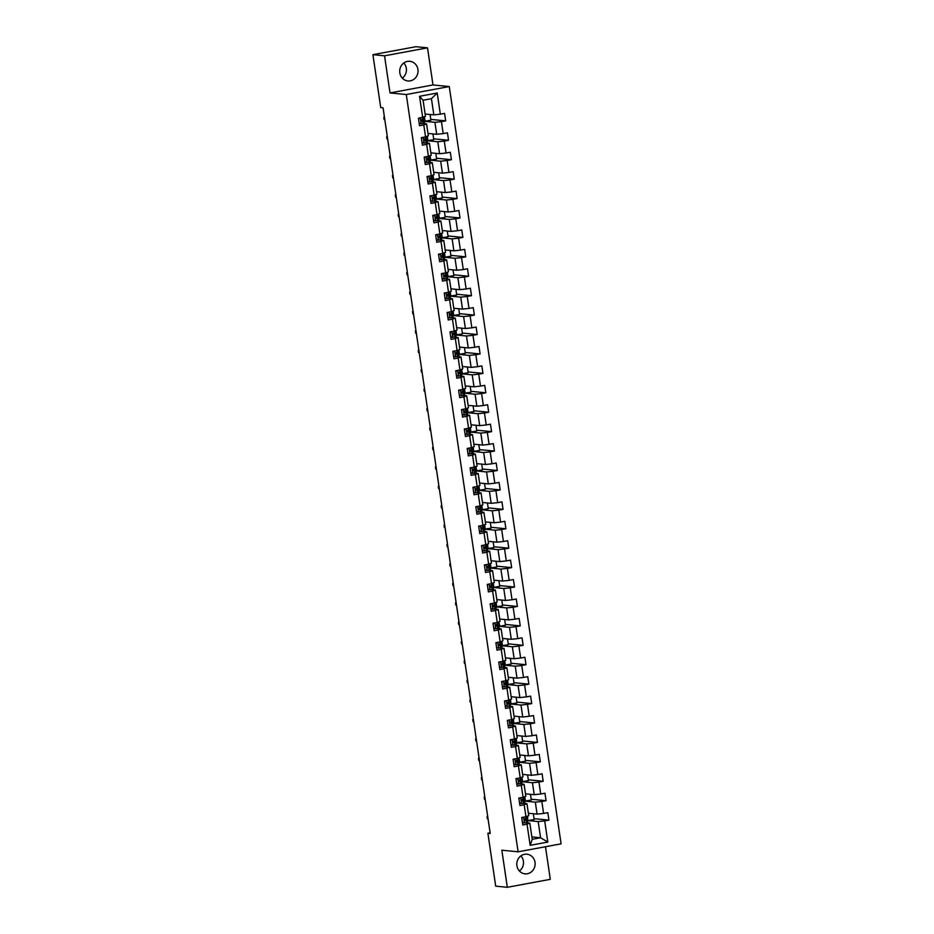 <?xml version="1.0" encoding="UTF-8"?>
<svg xmlns="http://www.w3.org/2000/svg" width="934" height="934" viewBox="0 0 934 934"><rect width="100%" height="100%" fill="white"/><g stroke="black" fill="none" stroke-linecap="round" stroke-linejoin="round"><path stroke-width="1.4" d="M399.81 72.817A9.865 9.165 95.6 0 0 407.901 80.954A9.865 9.165 95.6 0 0 417.93 69.455A9.865 9.165 95.6 0 0 409.839 61.317A9.865 9.165 95.6 0 0 399.81 72.817M402.321 78.129A9.865 9.165 95.6 0 0 406.313 68.31A9.865 9.165 95.6 0 0 403.815 62.998M516.899 865.69A9.865 9.165 95.6 0 0 524.99 873.827A9.865 9.165 95.6 0 0 535.019 862.339A9.865 9.165 95.6 0 0 526.928 854.201A9.865 9.165 95.6 0 0 516.899 865.69M519.397 871.002A9.865 9.165 95.6 0 0 523.39 861.183A9.865 9.165 95.6 0 0 520.892 855.871M427.515 47.844L384.539 55.818L390.015 92.921L432.991 84.947L427.515 47.844L415.887 46.7L372.911 54.674L380.733 107.585L383.057 107.819L490.21 833.467L487.887 833.233L495.697 886.156L507.325 887.3L550.289 879.326L545.479 846.729M432.991 84.947L449.266 86.558L561.089 843.834L518.113 851.808L406.29 94.532L449.266 86.558M425.11 114.006L433.831 114.859L431.438 98.677L423.079 100.23L425.46 116.411L418.444 118.244L419.541 125.716L423.779 124.934L425.542 136.889L421.304 137.672L422.413 145.144L426.651 144.35L428.414 156.305L424.176 157.099L425.285 164.559L429.523 163.777L431.286 175.732L427.048 176.514L428.146 183.986L432.384 183.204L434.147 195.159L429.909 195.942L431.018 203.414L435.256 202.62L437.019 214.575L432.781 215.369L433.89 222.841L438.128 222.047L439.891 234.002L435.653 234.784L436.75 242.256L440.988 241.474L442.751 253.429L438.513 254.211L439.622 261.683L443.86 260.901L445.623 272.845L441.385 273.639L442.494 281.111L446.732 280.317L448.495 292.272L444.257 293.054L445.355 300.526L449.593 299.744L451.367 311.699L447.117 312.481L448.227 319.953L452.465 319.171L454.228 331.115L449.99 331.909L451.099 339.381L455.337 338.587L457.1 350.542L452.862 351.324L453.959 358.796L458.197 358.014L459.972 369.969L455.722 370.751L456.831 378.223L461.069 377.441L462.832 389.385L458.594 390.178L459.703 397.651L463.941 396.857L465.704 408.812L461.466 409.606L462.563 417.066L466.802 416.284L468.576 428.239L464.326 429.021L465.436 436.493L469.674 435.711L471.437 447.666L467.198 448.448L468.308 455.92L472.546 455.127L474.309 467.082L470.071 467.876L471.168 475.348L475.406 474.554L477.181 486.509L472.931 487.291L474.04 494.763L478.278 493.981L480.041 505.936L475.803 506.718L476.912 514.19L481.15 513.408L482.913 525.352L478.675 526.146L479.772 533.618L484.01 532.824L485.785 544.779L481.535 545.561L482.644 553.033L486.883 552.251L488.645 564.206L484.407 564.988L485.517 572.46L489.755 571.678L491.517 583.622L487.279 584.415L488.377 591.887L492.615 591.094L494.39 603.049L490.14 603.831L491.249 611.303L495.487 610.521L497.25 622.476L493.012 623.258L494.121 630.73L498.359 629.948L500.122 641.891L495.884 642.685L496.981 650.157L501.219 649.364L502.994 661.319L498.744 662.113L499.853 669.573L504.091 668.791L505.854 680.746L501.616 681.528L502.726 689L506.964 688.218L508.726 700.173L504.488 700.955L505.586 708.427L509.824 707.633L511.599 719.589L507.36 720.383L508.458 727.843L512.696 727.061L514.459 739.016L510.221 739.798L511.33 747.27L515.568 746.488L517.331 758.443L513.093 759.225L514.19 766.697L518.428 765.903L520.203 777.859L515.965 778.652L517.062 786.124L521.3 785.331L523.063 797.286L518.825 798.068L519.934 805.54L524.172 804.758L525.935 816.713L521.697 817.495L522.795 824.967L527.033 824.185L530.162 845.352L547.814 842.071L540.576 837.763L538.182 821.581L527.722 820.542L527.64 816.071M422.682 117.462L419.553 96.295L437.205 93.015L440.334 114.181L444.572 113.399L445.67 120.871L430.796 119.4M547.814 842.071L544.697 820.904L548.935 820.122L547.826 812.65L543.588 813.432L541.825 801.477L546.063 800.695L544.966 793.223L540.716 794.005L538.953 782.062L543.191 781.268L542.094 773.796L537.856 774.59L536.093 762.634L540.331 761.852L539.222 754.38L534.984 755.162L533.221 743.207L537.459 742.425L536.349 734.953L532.111 735.735L530.349 723.792L534.587 722.998L533.489 715.526L529.251 716.32L527.488 704.364L531.726 703.571L530.617 696.11L526.379 696.892L524.616 684.937L528.854 684.155L527.745 676.683L523.507 677.465L521.744 665.51L525.982 664.728L524.885 657.256L520.647 658.05L518.884 646.094L523.122 645.301L522.013 637.84L517.775 638.622L516.012 626.667L520.25 625.885L519.141 618.413L514.903 619.195L513.14 607.24L517.378 606.458L516.28 598.986L512.042 599.78L510.268 587.825L514.517 587.031L513.408 579.559L509.17 580.353L507.407 568.397L511.645 567.615L510.536 560.143L506.298 560.925L504.535 548.97L508.773 548.188L507.676 540.716L503.438 541.498L501.663 529.555L505.913 528.761L504.804 521.289L500.566 522.083L498.803 510.127L503.041 509.345L501.932 501.873L497.694 502.655L495.931 490.7L500.169 489.918L499.071 482.446L494.833 483.228L493.059 471.285L497.308 470.491L496.199 463.019L491.961 463.813L490.198 451.858L494.436 451.075L493.327 443.603L489.089 444.386L487.326 432.43L491.564 431.648L490.467 424.176L486.229 424.958L484.454 413.015L488.704 412.221L487.595 404.749L483.357 405.543L481.594 393.588L485.832 392.794L484.723 385.333L480.485 386.116L478.722 374.16L482.96 373.378L481.862 365.906L477.624 366.688L475.85 354.733L480.099 353.951L478.99 346.479L474.752 347.273L472.989 335.318L477.227 334.524L476.118 327.052L471.88 327.846L470.117 315.89L474.355 315.108L473.258 307.636L469.02 308.418L467.245 296.463L471.495 295.681L470.386 288.209L466.148 288.991L464.385 277.048L468.623 276.254L467.514 268.782L463.276 269.576L461.513 257.621L465.751 256.838L464.653 249.366L460.415 250.149L458.641 238.193L462.879 237.411L461.781 229.939L457.543 230.721L455.78 218.778L460.018 217.984L458.909 210.512L454.671 211.306L452.908 199.351L457.146 198.568L456.049 191.096L451.811 191.879L450.036 179.923L454.274 179.141L453.177 171.669L448.939 172.451L447.176 160.508L451.414 159.714L450.305 152.242L446.067 153.036L444.304 141.081L448.542 140.287L447.444 132.826L443.206 133.609L441.432 121.654L445.67 120.871M425.542 136.889L428.332 135.839L426.569 123.883L422.53 123.486M424.456 121.303L434.929 122.331L436.692 134.286L427.982 133.422M426.569 123.883L423.779 124.934M441.432 121.654L434.929 122.331M443.206 133.609L436.692 134.286M428.414 156.305L431.204 155.266L429.442 143.311L425.39 142.914M427.328 140.719L437.801 141.758L439.564 153.713L430.843 152.849M429.442 143.311L426.651 144.35M444.304 141.081L437.801 141.758M446.067 153.036L439.564 153.713M431.286 175.732L434.065 174.681L432.302 162.738L428.262 162.329M430.2 160.146L440.673 161.185L442.436 173.129L433.715 172.276M432.302 162.738L429.523 163.777M447.176 160.508L440.673 161.185M448.939 172.451L442.436 173.129M434.147 195.159L436.937 194.109L435.174 182.153L431.134 181.756M438.676 172.767L439.517 178.511L433.061 179.538L443.533 180.601L445.296 192.556L436.587 191.692M435.174 182.153L432.384 183.204M450.036 179.923L443.533 180.601M451.811 191.879L445.296 192.556M437.019 214.575L439.809 213.536L438.046 201.581L433.995 201.184M435.933 198.989L446.405 200.028L448.168 211.983L439.447 211.119M438.046 201.581L435.256 202.62M452.908 199.351L446.405 200.028M454.671 211.306L448.168 211.983M439.891 234.002L442.669 232.951L440.906 221.008L436.867 220.599M438.805 218.416L449.277 219.455L451.04 231.41L442.319 230.546M440.906 221.008L438.128 222.047M455.78 218.778L449.277 219.455M457.543 230.721L451.04 231.41M442.751 253.429L445.541 252.378L443.778 240.423L439.739 240.026M447.281 231.037L448.122 236.781L441.665 237.808L452.138 238.87L453.901 250.826L445.191 249.962M443.778 240.423L440.988 241.474M458.641 238.193L452.138 238.87M460.415 250.149L453.901 250.826M445.623 272.845L448.413 271.806L446.65 259.85L442.599 259.454M450.141 250.452L450.994 256.196L444.537 257.235L455.01 258.298L456.773 270.253L448.051 269.389M446.65 259.85L443.86 260.901M461.513 257.621L455.01 258.298M463.276 269.576L456.773 270.253M448.495 292.272L451.274 291.221L449.511 279.278L445.471 278.869M447.409 276.686L457.882 277.725L459.645 289.68L450.924 288.816M449.511 279.278L446.732 280.317M464.385 277.048L457.882 277.725M466.148 288.991L459.645 289.68M451.367 311.699L454.146 310.648L452.383 298.693L448.343 298.296M450.27 296.113L460.742 297.14L462.505 309.096L453.796 308.232M452.383 298.693L449.593 299.744M467.245 296.463L460.742 297.14M469.02 308.418L462.505 309.096M454.228 331.115L457.018 330.076L455.255 318.12L451.204 317.723M458.746 308.722L459.598 314.466L453.142 315.505L463.614 316.568L465.377 328.523L456.656 327.659M455.255 318.12L452.465 319.171M470.117 315.89L463.614 316.568M471.88 327.846L465.377 328.523M457.1 350.542L459.878 349.503L458.115 337.548L454.076 337.151M456.014 334.956L466.486 335.995L468.249 347.95L459.528 347.086M458.115 337.548L455.337 338.587M472.989 335.318L466.486 335.995M474.752 347.273L468.249 347.95M459.972 369.969L462.75 368.918L460.987 356.963L456.948 356.566M458.886 354.383L469.347 355.422L471.11 367.366L462.4 366.513M460.987 356.963L458.197 358.014M475.85 354.733L469.347 355.422M477.624 366.688L471.11 367.366M462.832 389.385L465.622 388.346L463.859 376.39L459.808 375.993M461.746 373.81L472.219 374.838L473.982 386.793L465.26 385.929M463.859 376.39L461.069 377.441M478.722 374.16L472.219 374.838M480.485 386.116L473.982 386.793M465.704 408.812L468.494 407.773L466.72 395.818L462.68 395.421M470.222 386.419L471.075 392.163L464.607 393.191L475.091 394.265L476.854 406.22L468.132 405.356M466.72 395.818L463.941 396.857M481.594 393.588L475.091 394.265M483.357 405.543L476.854 406.22M468.576 428.239L471.355 427.188L469.592 415.233L465.552 414.836M467.49 412.653L477.951 413.692L479.714 425.635L471.005 424.783M469.592 415.233L466.802 416.284M484.454 413.015L477.951 413.692M486.229 424.958L479.714 425.635M471.437 447.666L474.227 446.615L472.464 434.66L468.413 434.263M470.351 432.08L480.823 433.107L482.586 445.063L473.865 444.199M472.464 434.66L469.674 435.711M487.326 432.43L480.823 433.107M489.089 444.386L482.586 445.063M474.309 467.082L477.099 466.043L475.324 454.087L471.285 453.691M473.223 451.496L483.695 452.535L485.458 464.49L476.737 463.626M475.324 454.087L472.546 455.127M490.198 451.858L483.695 452.535M491.961 463.813L485.458 464.49M477.181 486.509L479.959 485.458L478.196 473.515L474.157 473.106M481.699 464.116L482.551 469.86L476.083 470.888L486.556 471.962L488.319 483.905L479.609 483.053M478.196 473.515L475.406 474.554M493.059 471.285L486.556 471.962M494.833 483.228L488.319 483.905M480.041 505.936L482.831 504.885L481.068 492.93L477.017 492.533M478.955 490.35L489.428 491.377L491.191 503.333L482.469 502.469M481.068 492.93L478.278 493.981M495.931 490.7L489.428 491.377M497.694 502.655L491.191 503.333M482.913 525.352L485.703 524.313L483.929 512.357L479.889 511.96M481.827 509.766L492.3 510.805L494.063 522.76L485.341 521.896M483.929 512.357L481.15 513.408M498.803 510.127L492.3 510.805M500.566 522.083L494.063 522.76M485.785 544.779L488.564 543.728L486.801 531.785L482.761 531.376M490.303 522.386L491.156 528.13L484.688 529.158L495.16 530.232L496.923 542.187L488.213 541.323M486.801 531.785L484.01 532.824M501.663 529.555L495.16 530.232M503.438 541.498L496.923 542.187M488.645 564.206L491.436 563.155L489.673 551.2L485.622 550.803M493.175 541.813L494.016 547.558L487.56 548.585L498.032 549.647L499.795 561.603L491.074 560.739M489.673 551.2L486.883 552.251M504.535 548.97L498.032 549.647M506.298 560.925L499.795 561.603M491.517 583.622L494.308 582.582L492.533 570.627L488.494 570.23M490.432 568.035L500.904 569.075L502.667 581.03L493.946 580.166M492.533 570.627L489.755 571.678M507.407 568.397L500.904 569.075M509.17 580.353L502.667 581.03M494.39 603.049L497.168 602.01L495.405 590.054L491.366 589.646M493.304 587.463L503.765 588.502L505.527 600.457L496.818 599.593M495.405 590.054L492.615 591.094M510.268 587.825L503.765 588.502M512.042 599.78L505.527 600.457M497.25 622.476L500.04 621.425L498.277 609.47L494.238 609.073M501.78 600.083L502.62 605.827L496.164 606.855L506.637 607.917L508.4 619.872L499.678 619.009M498.277 609.47L495.487 610.521M513.14 607.24L506.637 607.917M514.903 619.195L508.4 619.872M500.122 641.891L502.912 640.852L501.138 628.897L497.098 628.5M504.64 619.499L505.492 625.255L499.025 626.282L509.509 627.344L511.272 639.3L502.55 638.436M501.138 628.897L498.359 629.948M516.012 626.667L509.509 627.344M517.775 638.622L511.272 639.3M502.994 661.319L505.773 660.28L504.01 648.324L499.97 647.927M501.908 645.733L512.369 646.772L514.144 658.727L505.422 657.863M504.01 648.324L501.219 649.364M518.884 646.094L512.369 646.772M520.647 658.05L514.144 658.727M505.854 680.746L508.645 679.695L506.882 667.74L502.842 667.343M504.769 665.16L515.241 666.199L517.004 678.142L508.283 677.29M506.882 667.74L504.091 668.791M521.744 665.51L515.241 666.199M523.507 677.465L517.004 678.142M508.726 700.173L511.517 699.122L509.742 687.167L505.703 686.77M513.245 677.78L514.097 683.525L507.641 684.552L518.113 685.614L519.876 697.57L511.155 696.706M509.742 687.167L506.964 688.218M524.616 684.937L518.113 685.614M526.379 696.892L519.876 697.57M511.599 719.589L514.377 718.55L512.614 706.594L508.575 706.197M510.513 704.002L520.974 705.042L522.748 716.997L514.027 716.133M512.614 706.594L509.824 707.633M527.488 704.364L520.974 705.042M529.251 716.32L522.748 716.997M514.459 739.016L517.249 737.965L515.486 726.022L511.447 725.613M513.373 723.43L523.846 724.469L525.608 736.412L516.887 735.56M515.486 726.022L512.696 727.061M530.349 723.792L523.846 724.469M532.111 735.735L525.608 736.412M517.331 758.443L520.121 757.392L518.347 745.437L514.307 745.04M516.245 742.857L526.718 743.884L528.481 755.839L519.759 754.976M518.347 745.437L515.568 746.488M533.221 743.207L526.718 743.884M534.984 755.162L528.481 755.839M520.203 777.859L522.982 776.819L521.219 764.864L517.179 764.467M524.721 755.466L525.573 761.21L519.106 762.249L529.578 763.311L531.353 775.267L522.631 774.403M521.219 764.864L518.428 765.903M536.093 762.634L529.578 763.311M537.856 774.59L531.353 775.267M523.063 797.286L525.854 796.235L524.091 784.291L520.051 783.883M521.978 781.7L532.45 782.739L534.213 794.682L525.492 793.83M524.091 784.291L521.3 785.331M538.953 782.062L532.45 782.739M540.716 794.005L534.213 794.682M525.935 816.713L528.726 815.662L526.951 803.707L522.912 803.31M524.85 801.127L535.322 802.154L537.085 814.109L528.364 813.245M526.951 803.707L524.172 804.758M541.825 801.477L535.322 802.154M543.588 813.432L537.085 814.109M530.162 845.352L532.217 839.316L529.823 823.134L525.784 822.737M531.855 836.911L540.576 837.763L532.217 839.316M529.823 823.134L527.033 824.185M544.697 820.904L538.182 821.581M384.539 55.818L372.911 54.674M390.015 92.921L406.29 94.532M518.113 851.808L501.838 850.197L507.325 887.3M490.117 832.824L487.887 833.233M437.205 93.015L431.438 98.677M423.079 100.23L419.553 96.295M440.334 114.181L433.831 114.859M548.935 820.122L534.05 818.651M533.326 813.736L534.178 819.48L528.305 820.577M530.454 794.32L531.306 800.064L524.85 801.092M525.445 801.15L524.78 796.644M546.063 800.695L531.177 799.224M527.593 774.893L528.434 780.637L521.978 781.665M522.573 781.723L521.908 777.216M543.191 781.268L528.317 779.797M519.701 762.307L519.035 757.801M540.331 761.852L525.445 760.381M521.849 736.05L522.701 741.794L516.245 742.822M516.841 742.88L516.175 738.374M537.459 742.425L522.573 740.954M518.989 716.623L519.829 722.367L513.373 723.395M513.969 723.453L513.303 718.946M534.587 722.998L519.713 721.527M516.117 697.196L516.969 702.94L510.501 703.967M511.096 704.026L510.431 699.531M531.726 703.571L516.841 702.111M508.236 684.61L507.571 680.104M528.854 684.155L513.969 682.684M510.384 658.353L511.225 664.097L504.769 665.125M505.364 665.183L504.699 660.677M525.982 664.728L511.108 663.257M507.512 638.926L508.365 644.67L501.897 645.698M502.492 645.756L501.827 641.261M523.122 645.301L508.236 643.83M499.632 626.34L498.966 621.834M520.25 625.885L505.364 624.414M496.76 606.913L496.094 602.407M517.378 606.458L502.504 604.987M498.908 580.656L499.76 586.4L493.292 587.428M493.888 587.486L493.222 582.979M514.517 587.031L499.632 585.56M496.036 561.229L496.888 566.973L490.42 568.012M491.027 568.07L490.362 563.564M511.645 567.615L496.76 566.144M488.155 548.643L487.49 544.137M508.773 548.188L493.899 546.717M485.283 529.216L484.618 524.71M505.913 528.761L491.027 527.29M487.431 502.959L488.284 508.703L481.816 509.742M482.411 509.801L481.757 505.294M503.041 509.345L488.155 507.874M484.571 483.543L485.411 489.288L478.955 490.315M479.551 490.373L478.885 485.867M500.169 489.918L485.295 488.447M476.679 470.946L476.013 466.44M497.308 470.491L482.423 469.02M478.827 444.689L479.679 450.433L473.211 451.461M473.807 451.531L473.141 447.024M494.436 451.075L479.551 449.604M475.966 425.274L476.807 431.018L470.351 432.045M470.946 432.103L470.281 427.597M491.564 431.648L476.69 430.177M473.094 405.846L473.947 411.59L467.479 412.618M468.074 412.676L467.409 408.17M488.704 412.221L473.818 410.75M465.202 393.249L464.537 388.754M485.832 392.794L470.946 391.323M467.362 367.004L468.203 372.748L461.746 373.775M462.342 373.833L461.676 369.327M482.96 373.378L468.086 371.907M464.49 347.576L465.33 353.321L458.874 354.348M459.47 354.406L458.804 349.9M480.099 353.951L465.214 352.48M461.618 328.149L462.47 333.893L456.002 334.921M456.598 334.979L455.932 330.484M477.227 334.524L462.342 333.053M453.737 315.564L453.072 311.057M474.355 315.108L459.481 313.637M455.885 289.307L456.726 295.051L450.27 296.078M450.865 296.136L450.2 291.63M471.495 295.681L456.609 294.21M453.013 269.879L453.866 275.623L447.398 276.651M447.993 276.709L447.328 272.203M468.623 276.254L453.737 274.783M445.133 257.294L444.467 252.787M465.751 256.838L450.877 255.367M442.261 237.866L441.595 233.36M462.879 237.411L448.005 235.94M444.409 211.609L445.261 217.353L438.793 218.381M439.389 218.439L438.723 213.933M460.018 217.984L445.133 216.513M441.537 192.182L442.389 197.926L435.933 198.965M436.528 199.024L435.863 194.517M457.146 198.568L442.272 197.097M433.656 179.597L432.991 175.09M454.274 179.141L439.4 177.67M435.804 153.339L436.657 159.084L430.189 160.111M430.784 160.169L430.119 155.663M451.414 159.714L436.528 158.243M432.932 133.912L433.785 139.656L427.328 140.684M427.924 140.754L427.258 136.247M448.542 140.287L433.656 138.827M430.072 114.497L430.913 120.241L424.456 121.268M425.052 121.327L424.386 116.82M522.41 822.34L524.499 823.017L527.663 821.733A9.679 0.934 -8.4 0 0 527.862 821.5L527.512 819.141A9.679 0.934 -8.4 0 0 525.2 818.873M524.499 823.017L522.433 822.48M522.982 817.262L521.802 818.184M527.091 816.281L527.29 817.647A9.679 0.934 171.6 0 1 527.103 817.869L524.745 818.99L524.955 820.484L527.325 819.363A9.679 0.934 -8.4 0 0 527.512 819.141M524.453 819.153A8.032 0.771 171.6 0 1 525.889 819.375A8.032 0.771 171.6 0 1 525.725 819.562L524.476 820.356M487.688 816.421L487.058 816.538L487.723 816.596M487.385 818.779L487.058 816.538L487.385 818.779L488.05 818.838M519.538 802.913L521.627 803.59L524.803 802.306A9.679 0.934 -8.4 0 0 524.99 802.084L524.639 799.714A9.679 0.934 -8.4 0 0 522.339 799.457M521.627 803.59L519.561 803.065M520.121 797.834L518.93 798.757M524.219 796.854L524.418 798.22A9.679 0.934 171.6 0 1 524.231 798.442L521.872 799.562L522.094 801.057L524.453 799.936A9.679 0.934 -8.4 0 0 524.639 799.714M521.581 799.726A8.032 0.771 171.6 0 1 523.017 799.959A8.032 0.771 171.6 0 1 522.853 800.146L521.604 800.928M484.828 796.994L484.186 797.111L484.851 797.181M484.524 799.352L484.186 797.111L485.178 799.411M516.677 783.498L518.755 784.175L521.931 782.879A9.679 0.934 -8.4 0 0 522.118 782.657L521.767 780.287A9.679 0.934 -8.4 0 0 519.467 780.03M518.755 784.175L516.7 783.638M517.249 778.407L516.058 779.341M521.347 777.427L521.557 778.793A9.679 0.934 171.6 0 1 521.359 779.026L519 780.147L519.222 781.641L521.581 780.52A9.679 0.934 -8.4 0 0 521.767 780.287M518.709 780.299A8.032 0.771 171.6 0 1 520.145 780.532A8.032 0.771 171.6 0 1 519.993 780.719L518.732 781.501M481.956 777.567L481.325 777.683L481.979 777.753M481.652 779.925L481.325 777.683L481.652 779.925L482.318 779.995M513.805 764.07L515.895 764.748L519.059 763.463A9.679 0.934 -8.4 0 0 519.257 763.23L518.907 760.871A9.679 0.934 -8.4 0 0 516.595 760.603M515.895 764.748L513.828 764.21M514.377 758.98L513.198 759.914M518.487 758.011L518.685 759.377A9.679 0.934 171.6 0 1 518.498 759.599L516.14 760.72L516.35 762.214L518.72 761.093A9.679 0.934 -8.4 0 0 518.907 760.871M515.848 760.883A8.032 0.771 171.6 0 1 517.284 761.105A8.032 0.771 171.6 0 1 517.121 761.292L515.86 762.086M479.084 758.139L478.453 758.268L479.119 758.326M478.78 760.498L478.453 758.268L479.446 760.568M510.933 744.643L513.023 745.32L516.198 744.036A9.679 0.934 -8.4 0 0 516.385 743.814L516.035 741.444A9.679 0.934 -8.4 0 0 513.735 741.187M513.023 745.32L510.956 744.795M511.505 739.565L510.326 740.487M515.615 738.584L515.813 739.95A9.679 0.934 171.6 0 1 515.626 740.172L513.268 741.292L513.49 742.787L515.848 741.666A9.679 0.934 -8.4 0 0 516.035 741.444M512.976 741.456A8.032 0.771 171.6 0 1 514.412 741.678A8.032 0.771 171.6 0 1 514.249 741.876L513 742.658M476.223 738.724L475.581 738.841L476.247 738.899M475.92 741.082L475.581 738.841L476.573 741.141M508.073 725.228L510.151 725.905L513.326 724.609A9.679 0.934 -8.4 0 0 513.513 724.387L513.163 722.017A9.679 0.934 -8.4 0 0 510.863 721.76M510.151 725.905L508.096 725.368M508.645 720.137L507.454 721.071M512.743 719.157L512.953 720.523A9.679 0.934 171.6 0 1 512.754 720.756L510.396 721.877L510.618 723.371L512.976 722.251A9.679 0.934 -8.4 0 0 513.163 722.017M510.104 722.029A8.032 0.771 171.6 0 1 511.54 722.262A8.032 0.771 171.6 0 1 511.388 722.449L510.127 723.231M473.351 719.297L472.721 719.413L473.375 719.484M473.048 721.655L472.721 719.413L473.048 721.655L473.713 721.725M505.201 705.8L507.29 706.478L510.454 705.193A9.679 0.934 -8.4 0 0 510.653 704.96L510.303 702.601A9.679 0.934 -8.4 0 0 507.991 702.333M507.29 706.478L505.224 705.941M505.773 700.71L504.594 701.644M509.882 699.729L510.081 701.107A9.679 0.934 171.6 0 1 509.894 701.329L507.536 702.45L507.746 703.944L510.116 702.823A9.679 0.934 -8.4 0 0 510.303 702.601M507.244 702.613A8.032 0.771 171.6 0 1 508.668 702.835A8.032 0.771 171.6 0 1 508.516 703.022L507.255 703.816M470.479 699.87L469.849 699.986L470.514 700.056M470.176 702.228L469.849 699.986L470.176 702.228L470.841 702.298M502.329 686.373L504.418 687.05L507.594 685.766A9.679 0.934 -8.4 0 0 507.781 685.533L507.431 683.174A9.679 0.934 -8.4 0 0 505.131 682.906M504.418 687.05L502.352 686.513M502.901 681.295L501.721 682.217M507.01 680.314L507.209 681.68A9.679 0.934 171.6 0 1 507.022 681.902L504.664 683.023L504.885 684.517L507.244 683.396A9.679 0.934 -8.4 0 0 507.431 683.174M504.372 683.186A8.032 0.771 171.6 0 1 505.808 683.408A8.032 0.771 171.6 0 1 505.644 683.606L504.395 684.389M467.619 680.454L466.977 680.571L467.642 680.629M467.315 682.812L466.977 680.571L467.969 682.871M499.468 666.958L501.546 667.623L504.722 666.339A9.679 0.934 -8.4 0 0 504.909 666.117L504.558 663.747A9.679 0.934 -8.4 0 0 502.258 663.49M501.546 667.623L499.492 667.098M500.04 661.867L498.849 662.801M504.138 660.887L504.348 662.253A9.679 0.934 171.6 0 1 504.15 662.486L501.791 663.607L502.013 665.101L504.372 663.981A9.679 0.934 -8.4 0 0 504.558 663.747M501.5 663.759A8.032 0.771 171.6 0 1 502.936 663.992A8.032 0.771 171.6 0 1 502.784 664.179L501.523 664.961M464.747 661.027L464.116 661.144L464.77 661.214M464.443 663.385L464.116 661.144L464.443 663.385L465.109 663.455M496.596 647.531L498.686 648.208L501.85 646.923A9.679 0.934 -8.4 0 0 502.048 646.69L501.698 644.32A9.679 0.934 -8.4 0 0 499.386 644.063M498.686 648.208L496.619 647.671M497.168 642.44L495.989 643.374M501.278 641.46L501.476 642.826A9.679 0.934 171.6 0 1 501.289 643.059L498.931 644.18L499.141 645.674L501.511 644.553A9.679 0.934 -8.4 0 0 501.698 644.32M498.639 644.343A8.032 0.771 171.6 0 1 500.064 644.565A8.032 0.771 171.6 0 1 499.912 644.752L498.651 645.546M461.875 641.6L461.244 641.716L461.898 641.786M461.571 643.958L461.244 641.716L461.571 643.958L462.237 644.028M493.724 628.103L495.814 628.78L498.989 627.496A9.679 0.934 -8.4 0 0 499.176 627.263L498.826 624.904A9.679 0.934 -8.4 0 0 496.526 624.636M495.814 628.78L493.747 628.243M494.296 623.025L493.117 623.947M498.406 622.044L498.604 623.41A9.679 0.934 171.6 0 1 498.417 623.632L496.059 624.753L496.281 626.247L498.639 625.126A9.679 0.934 -8.4 0 0 498.826 624.904M495.767 624.916A8.032 0.771 171.6 0 1 497.203 625.138A8.032 0.771 171.6 0 1 497.04 625.336L495.791 626.119M459.014 622.184L458.372 622.301L459.038 622.359M458.711 624.542L458.372 622.301L459.365 624.601M490.864 608.676L492.942 609.353L496.117 608.069A9.679 0.934 -8.4 0 0 496.304 607.847L495.954 605.477A9.679 0.934 -8.4 0 0 493.654 605.22M492.942 609.353L490.887 608.828M491.436 603.597L490.245 604.531M495.534 602.617L495.744 603.983A9.679 0.934 171.6 0 1 495.545 604.216L493.187 605.325L493.409 606.82L495.767 605.711A9.679 0.934 -8.4 0 0 495.954 605.477M492.895 605.489A8.032 0.771 171.6 0 1 494.331 605.722A8.032 0.771 171.6 0 1 494.179 605.909L492.918 606.691M456.142 602.757L455.5 602.874L456.166 602.944M455.839 605.115L455.5 602.874L456.493 605.185M487.992 589.261L490.081 589.938L493.245 588.654A9.679 0.934 -8.4 0 0 493.444 588.42L493.094 586.05A9.679 0.934 -8.4 0 0 490.782 585.793M490.081 589.938L488.015 589.401M488.564 584.17L487.385 585.104M492.673 583.19L492.872 584.556A9.679 0.934 171.6 0 1 492.685 584.789L490.315 585.91L490.537 587.404L492.895 586.283A9.679 0.934 -8.4 0 0 493.094 586.05M490.035 586.073A8.032 0.771 171.6 0 1 491.459 586.295A8.032 0.771 171.6 0 1 491.307 586.482L490.046 587.276M453.27 583.33L452.64 583.446L453.294 583.516M452.967 585.688L452.64 583.446L452.967 585.688L453.632 585.758M485.12 569.833L487.209 570.511L490.385 569.226A9.679 0.934 -8.4 0 0 490.572 568.993L490.222 566.634A9.679 0.934 -8.4 0 0 487.922 566.366M487.209 570.511L485.143 569.973M485.692 564.755L484.512 565.677M489.801 563.774L490 565.14A9.679 0.934 171.6 0 1 489.813 565.362L487.455 566.483L487.676 567.977L490.035 566.856A9.679 0.934 -8.4 0 0 490.222 566.634M487.163 566.646A8.032 0.771 171.6 0 1 488.599 566.868A8.032 0.771 171.6 0 1 488.435 567.055L487.186 567.849M450.398 563.914L449.768 564.031L450.433 564.089M450.095 566.273L449.768 564.031L450.095 566.273L450.76 566.331M482.259 550.406L484.337 551.083L487.513 549.799A9.679 0.934 -8.4 0 0 487.7 549.577L487.35 547.207A9.679 0.934 -8.4 0 0 485.05 546.95M484.337 551.083L482.283 550.558M482.831 545.328L481.64 546.262M486.929 544.347L487.128 545.713A9.679 0.934 171.6 0 1 486.941 545.946L484.583 547.055L484.804 548.55L487.163 547.429A9.679 0.934 -8.4 0 0 487.35 547.207M484.291 547.219A8.032 0.771 171.6 0 1 485.727 547.452A8.032 0.771 171.6 0 1 485.575 547.639L484.314 548.421M447.538 544.487L446.896 544.604L447.561 544.674M447.234 546.845L446.896 544.604L447.888 546.915M479.387 530.991L481.477 531.668L484.641 530.372A9.679 0.934 -8.4 0 0 484.839 530.15L484.489 527.78A9.679 0.934 -8.4 0 0 482.178 527.523M481.477 531.668L479.411 531.131M479.959 525.9L478.78 526.834M484.069 524.92L484.267 526.286A9.679 0.934 171.6 0 1 484.081 526.519L481.711 527.64L481.932 529.134L484.291 528.014A9.679 0.934 -8.4 0 0 484.489 527.78M481.43 527.803A8.032 0.771 171.6 0 1 482.855 528.025A8.032 0.771 171.6 0 1 482.703 528.212L481.442 529.006M444.666 525.06L444.035 525.177L444.689 525.247M444.362 527.418L444.035 525.177L444.362 527.418L445.028 527.488M476.515 511.563L478.605 512.241L481.781 510.956A9.679 0.934 -8.4 0 0 481.967 510.723L481.617 508.365A9.679 0.934 -8.4 0 0 479.317 508.096M478.605 512.241L476.538 511.704M477.087 506.485L475.908 507.407M481.197 505.504L481.395 506.87A9.679 0.934 171.6 0 1 481.208 507.092L478.85 508.213L479.072 509.707L481.43 508.586A9.679 0.934 -8.4 0 0 481.617 508.365M478.558 508.376A8.032 0.771 171.6 0 1 479.994 508.598A8.032 0.771 171.6 0 1 479.831 508.785L478.582 509.579M441.794 505.633L441.163 505.761L441.829 505.819M441.49 508.003L441.163 505.761L441.49 508.003L442.156 508.061M473.655 492.136L475.733 492.813L478.909 491.529A9.679 0.934 -8.4 0 0 479.095 491.307L478.745 488.937A9.679 0.934 -8.4 0 0 476.445 488.68M475.733 492.813L473.678 492.288M474.227 487.058L473.036 487.98M478.325 486.077L478.523 487.443A9.679 0.934 171.6 0 1 478.336 487.665L475.978 488.786L476.2 490.28L478.558 489.159A9.679 0.934 -8.4 0 0 478.745 488.937M475.686 488.949A8.032 0.771 171.6 0 1 477.122 489.183A8.032 0.771 171.6 0 1 476.97 489.369L475.71 490.152M438.933 486.217L438.291 486.334L438.957 486.392M438.63 488.575L438.291 486.334L439.284 488.634M470.783 472.721L472.873 473.398L476.036 472.102A9.679 0.934 -8.4 0 0 476.235 471.88L475.885 469.51A9.679 0.934 -8.4 0 0 473.573 469.253M472.873 473.398L470.806 472.861M471.355 467.63L470.176 468.564M475.464 466.65L475.663 468.016A9.679 0.934 171.6 0 1 475.476 468.249L473.106 469.37L473.328 470.864L475.686 469.744A9.679 0.934 -8.4 0 0 475.885 469.51M472.826 469.522A8.032 0.771 171.6 0 1 474.25 469.755A8.032 0.771 171.6 0 1 474.098 469.942L472.837 470.724M436.061 466.79L435.431 466.907L436.085 466.977M435.758 469.148L435.431 466.907L435.758 469.148L436.423 469.218M467.911 453.294L470 453.971L473.176 452.686A9.679 0.934 -8.4 0 0 473.363 452.453L473.013 450.095A9.679 0.934 -8.4 0 0 470.713 449.826M470 453.971L467.934 453.434M468.483 448.203L467.304 449.137M472.592 447.234L472.791 448.6A9.679 0.934 171.6 0 1 472.604 448.822L470.246 449.943L470.467 451.437L472.826 450.316A9.679 0.934 -8.4 0 0 473.013 450.095M469.954 450.106A8.032 0.771 171.6 0 1 471.39 450.328A8.032 0.771 171.6 0 1 471.226 450.515L469.977 451.309M433.189 447.363L432.559 447.491L433.224 447.549M432.886 449.721L432.559 447.491L433.551 449.791M465.05 433.866L467.128 434.543L470.304 433.259A9.679 0.934 -8.4 0 0 470.491 433.037L470.141 430.667A9.679 0.934 -8.4 0 0 467.841 430.411M467.128 434.543L465.074 434.018M465.622 428.788L464.432 429.71M469.72 427.807L469.919 429.173A9.679 0.934 171.6 0 1 469.732 429.395L467.374 430.516L467.595 432.01L469.954 430.889A9.679 0.934 -8.4 0 0 470.141 430.667M467.082 430.679A8.032 0.771 171.6 0 1 468.518 430.901A8.032 0.771 171.6 0 1 468.366 431.099L467.105 431.882M430.329 427.947L429.687 428.064L430.352 428.122M430.025 430.305L429.687 428.064L430.679 430.364M462.178 414.451L464.268 415.128L467.432 413.832A9.679 0.934 -8.4 0 0 467.63 413.61L467.28 411.24A9.679 0.934 -8.4 0 0 464.969 410.983M464.268 415.128L462.202 414.591M462.75 409.361L461.559 410.295M466.86 408.38L467.058 409.746A9.679 0.934 171.6 0 1 466.872 409.979L464.502 411.1L464.723 412.594L467.082 411.474A9.679 0.934 -8.4 0 0 467.28 411.24M464.221 411.252A8.032 0.771 171.6 0 1 465.646 411.485A8.032 0.771 171.6 0 1 465.494 411.672L464.233 412.454M427.457 408.52L426.826 408.637L427.48 408.707M427.153 410.878L426.826 408.637L427.153 410.878L427.819 410.948M459.306 395.024L461.396 395.701L464.572 394.417A9.679 0.934 -8.4 0 0 464.758 394.183L464.408 391.813A9.679 0.934 -8.4 0 0 462.108 391.556M461.396 395.701L459.33 395.164M459.878 389.933L458.699 390.867M463.988 388.953L464.186 390.33A9.679 0.934 171.6 0 1 464 390.552L461.641 391.673L461.863 393.167L464.221 392.046A9.679 0.934 -8.4 0 0 464.408 391.813M461.349 391.836A8.032 0.771 171.6 0 1 462.785 392.058A8.032 0.771 171.6 0 1 462.622 392.245L461.373 393.039M424.585 389.093L423.954 389.209L424.62 389.28M424.281 391.451L423.954 389.209L424.281 391.451L424.947 391.521M456.446 375.596L458.524 376.274L461.7 374.989A9.679 0.934 -8.4 0 0 461.886 374.756L461.536 372.397A9.679 0.934 -8.4 0 0 459.236 372.129M458.524 376.274L456.469 375.737M457.018 370.518L455.827 371.44M461.116 369.537L461.314 370.903A9.679 0.934 171.6 0 1 461.127 371.125L458.769 372.246L458.991 373.74L461.349 372.619A9.679 0.934 -8.4 0 0 461.536 372.397M458.477 372.409A8.032 0.771 171.6 0 1 459.913 372.631A8.032 0.771 171.6 0 1 459.762 372.829L458.501 373.612M421.724 369.677L421.082 369.794L421.748 369.852M421.421 372.036L421.082 369.794L422.075 372.094M453.574 356.169L455.664 356.846L458.827 355.562A9.679 0.934 -8.4 0 0 459.026 355.34L458.676 352.97A9.679 0.934 -8.4 0 0 456.364 352.713M455.664 356.846L453.597 356.321M454.146 351.091L452.955 352.025M458.244 350.11L458.454 351.476A9.679 0.934 171.6 0 1 458.267 351.709L455.897 352.83L456.119 354.325L458.477 353.204A9.679 0.934 -8.4 0 0 458.676 352.97M455.617 352.982A8.032 0.771 171.6 0 1 457.041 353.215A8.032 0.771 171.6 0 1 456.889 353.402L455.629 354.184M418.852 350.25L418.222 350.367L418.876 350.437M418.549 352.608L418.222 350.367L418.549 352.608L419.214 352.678M450.702 336.754L452.792 337.431L455.967 336.147A9.679 0.934 -8.4 0 0 456.154 335.913L455.804 333.543A9.679 0.934 -8.4 0 0 453.504 333.286M452.792 337.431L450.725 336.894M451.274 331.663L450.095 332.597M455.383 330.683L455.582 332.049A9.679 0.934 171.6 0 1 455.395 332.282L453.037 333.403L453.259 334.897L455.617 333.777A9.679 0.934 -8.4 0 0 455.804 333.543M452.745 333.566A8.032 0.771 171.6 0 1 454.181 333.788A8.032 0.771 171.6 0 1 454.017 333.975L452.768 334.769M415.98 330.823L415.35 330.94L416.015 331.01M415.677 333.181L415.35 330.94L415.677 333.181L416.342 333.251M447.841 317.327L449.919 318.004L453.095 316.719A9.679 0.934 -8.4 0 0 453.282 316.486L452.932 314.128A9.679 0.934 -8.4 0 0 450.632 313.859M449.919 318.004L447.853 317.467M448.413 312.248L447.223 313.17M452.511 311.267L452.71 312.633A9.679 0.934 171.6 0 1 452.523 312.855L450.165 313.976L450.386 315.47L452.745 314.349A9.679 0.934 -8.4 0 0 452.932 314.128M449.873 314.139A8.032 0.771 171.6 0 1 451.309 314.361A8.032 0.771 171.6 0 1 451.157 314.548L449.896 315.342M413.12 311.407L412.478 311.524L413.143 311.582M412.816 313.766L412.478 311.524L413.47 313.824M444.969 297.899L447.059 298.576L450.223 297.292A9.679 0.934 -8.4 0 0 450.421 297.07L450.071 294.7A9.679 0.934 -8.4 0 0 447.76 294.443M447.059 298.576L444.993 298.051M445.541 292.821L444.351 293.755M449.639 291.84L449.849 293.206A9.679 0.934 171.6 0 1 449.663 293.439L447.293 294.549L447.514 296.043L449.873 294.934A9.679 0.934 -8.4 0 0 450.071 294.7M447.012 294.712A8.032 0.771 171.6 0 1 448.437 294.946A8.032 0.771 171.6 0 1 448.285 295.132L447.024 295.915M410.248 291.98L409.617 292.097L410.271 292.167M409.944 294.338L409.617 292.097L409.944 294.338L410.61 294.408M442.097 278.484L444.187 279.161L447.363 277.865A9.679 0.934 -8.4 0 0 447.549 277.643L447.199 275.273A9.679 0.934 -8.4 0 0 444.899 275.016M444.187 279.161L442.121 278.624M442.669 273.393L441.49 274.327M446.779 272.413L446.977 273.779A9.679 0.934 171.6 0 1 446.791 274.012L444.432 275.133L444.654 276.627L447.012 275.507A9.679 0.934 -8.4 0 0 447.199 275.273M444.14 275.297A8.032 0.771 171.6 0 1 445.576 275.518A8.032 0.771 171.6 0 1 445.413 275.705L444.164 276.499M407.376 272.553L406.745 272.67L407.411 272.74M407.072 274.911L406.745 272.67L407.072 274.911L407.738 274.981M439.237 259.057L441.315 259.734L444.491 258.449A9.679 0.934 -8.4 0 0 444.677 258.216L444.327 255.858A9.679 0.934 -8.4 0 0 442.027 255.589M441.315 259.734L439.249 259.197M439.809 253.978L438.618 254.9M443.907 252.997L444.105 254.363A9.679 0.934 171.6 0 1 443.919 254.585L441.56 255.706L441.782 257.2L444.14 256.079A9.679 0.934 -8.4 0 0 444.327 255.858M441.268 255.869A8.032 0.771 171.6 0 1 442.704 256.091A8.032 0.771 171.6 0 1 442.553 256.278L441.292 257.072M404.515 253.137L403.873 253.254L404.539 253.312M404.212 255.496L403.873 253.254L404.866 255.554M436.365 239.629L438.455 240.307L441.619 239.022A9.679 0.934 -8.4 0 0 441.817 238.8L441.467 236.43A9.679 0.934 -8.4 0 0 439.155 236.174M438.455 240.307L436.388 239.781M436.937 234.551L435.746 235.473M441.035 233.57L441.245 234.936A9.679 0.934 171.6 0 1 441.046 235.158L438.688 236.279L438.91 237.773L441.268 236.652A9.679 0.934 -8.4 0 0 441.467 236.43M438.396 236.442A8.032 0.771 171.6 0 1 439.832 236.676A8.032 0.771 171.6 0 1 439.68 236.862L438.42 237.645M401.643 233.71L401.013 233.827L401.667 233.897M401.34 236.068L401.013 233.827L401.34 236.068L402.005 236.127M433.493 220.214L435.583 220.891L438.758 219.595A9.679 0.934 -8.4 0 0 438.945 219.373L438.595 217.003A9.679 0.934 -8.4 0 0 436.295 216.746M435.583 220.891L433.516 220.354M434.065 215.124L432.886 216.058M438.174 214.143L438.373 215.509A9.679 0.934 171.6 0 1 438.186 215.742L435.828 216.863L436.05 218.358L438.408 217.237A9.679 0.934 -8.4 0 0 438.595 217.003M435.536 217.027A8.032 0.771 171.6 0 1 436.972 217.248A8.032 0.771 171.6 0 1 436.808 217.435L435.559 218.217M398.771 214.283L398.141 214.4L398.806 214.47M398.468 216.641L398.141 214.4L398.468 216.641L399.133 216.711M430.632 200.787L432.711 201.464L435.886 200.18A9.679 0.934 -8.4 0 0 436.073 199.946L435.723 197.588A9.679 0.934 -8.4 0 0 433.423 197.319M432.711 201.464L430.644 200.927M431.204 195.708L430.014 196.63M435.302 194.727L435.501 196.093A9.679 0.934 171.6 0 1 435.314 196.315L432.956 197.436L433.178 198.93L435.536 197.81A9.679 0.934 -8.4 0 0 435.723 197.588M432.664 197.599A8.032 0.771 171.6 0 1 434.1 197.821A8.032 0.771 171.6 0 1 433.948 198.008L432.687 198.802M395.911 194.856L395.269 194.984L395.934 195.043M395.607 197.226L395.269 194.984L396.261 197.284M427.76 181.359L429.838 182.037L433.014 180.752A9.679 0.934 -8.4 0 0 433.213 180.531L432.862 178.16A9.679 0.934 -8.4 0 0 430.551 177.904M429.838 182.037L427.784 181.511M428.332 176.281L427.142 177.203M432.43 175.3L432.64 176.666A9.679 0.934 171.6 0 1 432.442 176.888L430.084 178.009L430.305 179.503L432.664 178.382A9.679 0.934 -8.4 0 0 432.862 178.16M429.792 178.172A8.032 0.771 171.6 0 1 431.228 178.394A8.032 0.771 171.6 0 1 431.076 178.592L429.815 179.375M393.039 175.44L392.408 175.557L393.062 175.615M392.735 177.799L392.408 175.557L392.735 177.799L393.401 177.857M424.888 161.944L426.978 162.621L430.154 161.325A9.679 0.934 -8.4 0 0 430.341 161.103L429.99 158.733A9.679 0.934 -8.4 0 0 427.69 158.476M426.978 162.621L424.912 162.084M425.46 156.854L424.281 157.788M429.57 155.873L429.768 157.239A9.679 0.934 171.6 0 1 429.582 157.472L427.223 158.593L427.445 160.088L429.803 158.967A9.679 0.934 -8.4 0 0 429.99 158.733M426.931 158.745A8.032 0.771 171.6 0 1 428.367 158.978A8.032 0.771 171.6 0 1 428.204 159.165L426.955 159.947M390.167 156.013L389.536 156.13L390.202 156.2M389.863 158.371L389.536 156.13L389.863 158.371L390.529 158.441M422.028 142.517L424.106 143.194L427.282 141.91A9.679 0.934 -8.4 0 0 427.468 141.676L427.118 139.318A9.679 0.934 -8.4 0 0 424.818 139.049M424.106 143.194L422.04 142.657M422.6 137.426L421.409 138.36M426.698 136.457L426.896 137.823A9.679 0.934 171.6 0 1 426.71 138.045L424.351 139.166L424.573 140.66L426.931 139.54A9.679 0.934 -8.4 0 0 427.118 139.318M424.059 139.329A8.032 0.771 171.6 0 1 425.495 139.551A8.032 0.771 171.6 0 1 425.344 139.738L424.083 140.532M387.306 136.586L386.664 136.703L387.33 136.773M387.003 138.944L386.664 136.703L387.657 139.014M419.156 123.09L421.234 123.767L424.41 122.482A9.679 0.934 -8.4 0 0 424.608 122.249L424.258 119.891A9.679 0.934 -8.4 0 0 421.946 119.634M421.234 123.767L419.179 123.241M419.728 118.011L418.537 118.933M423.826 117.03L424.036 118.396A9.679 0.934 171.6 0 1 423.838 118.618L421.479 119.739L421.701 121.233L424.059 120.112A9.679 0.934 -8.4 0 0 424.258 119.891M421.187 119.902A8.032 0.771 171.6 0 1 422.623 120.124A8.032 0.771 171.6 0 1 422.472 120.323L421.211 121.105M384.434 117.17L383.804 117.287L384.458 117.345M384.131 119.529L383.804 117.287L384.131 119.529L384.796 119.587M523.565 817.145L524.429 822.994M527.325 819.363L527.663 821.733M526.881 816.351L527.103 817.869M526.111 820.134L526.461 822.492M525.608 816.771L525.889 818.639M520.705 797.729L521.569 803.579M524.453 799.936L524.803 802.306M524.009 796.936L524.231 798.442M523.238 800.707L523.589 803.077M522.736 797.344L523.017 799.212M517.833 778.302L518.697 784.151M521.581 780.52L521.931 782.879M521.137 777.508L521.359 779.026M520.366 781.279L520.717 783.649M519.876 777.917L520.145 779.785M514.961 758.875L515.825 764.724M518.72 761.093L519.059 763.463M518.265 758.081L518.498 759.599M517.506 761.864L517.845 764.222M517.004 758.501L517.284 760.369M512.101 739.448L512.964 745.309M515.848 741.666L516.198 744.036M515.405 738.666L515.626 740.172M514.634 742.437L514.984 744.807M514.132 739.074L514.412 740.942M509.228 720.032L510.092 725.881M512.976 722.251L513.326 724.609M512.533 719.238L512.754 720.756M511.762 723.009L512.112 725.379M511.272 719.647L511.54 721.515M506.356 700.605L507.22 706.454M510.116 702.823L510.454 705.193M509.66 699.811L509.894 701.329M508.902 703.594L509.24 705.952M508.4 700.231L508.68 702.099M503.496 681.178L504.36 687.027M507.244 683.396L507.594 685.766M506.8 680.396L507.022 681.902M506.03 684.167L506.38 686.537M505.527 680.804L505.808 682.672M500.624 661.762L501.488 667.612M504.372 663.981L504.722 666.339M503.928 660.968L504.15 662.486M503.157 664.739L503.508 667.109M502.667 661.377L502.936 663.245M497.752 642.335L498.616 648.184M501.511 644.553L501.85 646.923M501.056 641.541L501.289 643.059M500.297 645.312L500.636 647.682M499.795 641.962L500.075 643.83M494.892 622.908L495.756 628.757M498.639 625.126L498.989 627.496M498.196 622.126L498.417 623.632M497.425 625.897L497.775 628.255M496.923 622.534L497.203 624.402M492.02 603.492L492.883 609.342M495.767 605.711L496.117 608.069M495.324 602.699L495.545 604.216M494.553 606.47L494.903 608.84M494.063 603.107L494.331 604.975M489.147 584.065L490.011 589.914M492.895 586.283L493.245 588.654M492.452 583.271L492.685 584.789M491.693 587.042L492.031 589.412M491.191 583.692L491.471 585.548M486.287 564.638L487.151 570.487M490.035 566.856L490.385 569.226M489.591 563.844L489.813 565.362M488.821 567.627L489.171 569.985M488.319 564.264L488.599 566.132M483.415 545.222L484.279 551.072M487.163 547.429L487.513 549.799M486.719 544.429L486.941 545.946M485.949 548.2L486.299 550.57M485.458 544.837L485.727 546.705M480.543 525.795L481.407 531.644M484.291 528.014L484.641 530.372M483.847 525.001L484.081 526.519M483.088 528.772L483.427 531.142M482.586 525.41L482.866 527.278M477.683 506.368L478.547 512.217M481.43 508.586L481.781 510.956M480.987 505.574L481.208 507.092M480.216 509.357L480.566 511.715M479.714 505.994L479.994 507.863M474.811 486.953L475.675 492.802M478.558 489.159L478.909 491.529M478.115 486.159L478.336 487.665M477.344 489.93L477.694 492.3M476.854 486.567L477.122 488.435M471.939 467.525L472.802 473.375M475.686 469.744L476.036 472.102M475.243 466.731L475.476 468.249M474.472 470.502L474.822 472.873M473.982 467.14L474.262 469.008M469.078 448.098L469.942 453.947M472.826 450.316L473.176 452.686M472.382 447.304L472.604 448.822M471.612 451.087L471.962 453.445M471.11 447.725L471.39 449.593M466.206 428.671L467.07 434.52M469.954 430.889L470.304 433.259M469.51 427.889L469.732 429.395M468.74 431.66L469.09 434.03M468.249 428.297L468.518 430.165M463.334 409.255L464.198 415.105M467.082 411.474L467.432 413.832M466.638 408.462L466.872 409.979M465.868 412.233L466.218 414.603M465.377 408.87L465.657 410.738M460.474 389.828L461.338 395.677M464.221 392.046L464.572 394.417M463.778 389.034L464 390.552M463.007 392.817L463.357 395.175M462.505 389.455L462.785 391.323M457.602 370.401L458.466 376.25M461.349 372.619L461.7 374.989M460.906 369.619L461.127 371.125M460.135 373.39L460.485 375.748M459.645 370.027L459.913 371.895M454.73 350.986L455.594 356.835M458.477 353.204L458.827 355.562M458.034 350.192L458.267 351.709M457.263 353.963L457.613 356.333M456.773 350.6L457.053 352.468M451.869 331.558L452.733 337.407M455.617 333.777L455.967 336.147M455.173 330.764L455.395 332.282M454.403 334.535L454.753 336.905M453.901 331.185L454.181 333.041M448.997 312.131L449.861 317.98M452.745 314.349L453.095 316.719M452.301 311.349L452.523 312.855M451.531 315.12L451.881 317.478M451.04 311.758L451.309 313.626M446.125 292.716L446.989 298.565M449.873 294.934L450.223 297.292M449.429 291.922L449.663 293.439M448.659 295.693L449.009 298.063M448.168 292.33L448.448 294.198M443.265 273.288L444.129 279.138M447.012 275.507L447.363 277.865M446.569 272.495L446.791 274.012M445.798 276.266L446.148 278.636M445.296 272.915L445.576 274.771M440.393 253.861L441.257 259.71M444.14 256.079L444.491 258.449M443.697 253.067L443.919 254.585M442.926 256.85L443.276 259.208M442.436 253.488L442.704 255.356M437.521 234.446L438.385 240.295M441.268 236.652L441.619 239.022M440.825 233.652L441.046 235.158M440.054 237.423L440.404 239.793M439.564 234.06L439.844 235.928M434.66 215.018L435.513 220.868M438.408 217.237L438.758 219.595M437.964 214.225L438.186 215.742M437.194 217.996L437.544 220.366M436.692 214.633L436.972 216.501M431.788 195.591L432.652 201.44M435.536 197.81L435.886 200.18M435.092 194.797L435.314 196.315M434.322 198.58L434.672 200.938M433.831 195.218L434.1 197.086M428.916 176.176L429.78 182.025M432.664 178.382L433.014 180.752M432.22 175.382L432.442 176.888M431.45 179.153L431.8 181.523M430.959 175.79L431.239 177.658M426.044 156.749L426.908 162.598M429.803 158.967L430.154 161.325M429.36 155.955L429.582 157.472M428.589 159.726L428.939 162.096M428.087 156.363L428.367 158.231M423.184 137.321L424.048 143.171M426.931 139.54L427.282 141.91M426.488 136.527L426.71 138.045M425.717 140.31L426.067 142.668M425.227 136.948L425.495 138.816M420.312 117.894L421.176 123.743M424.059 120.112L424.41 122.482M423.616 117.112L423.838 118.618M422.845 120.883L423.195 123.253M422.355 117.521L422.623 119.389"/></g></svg>
